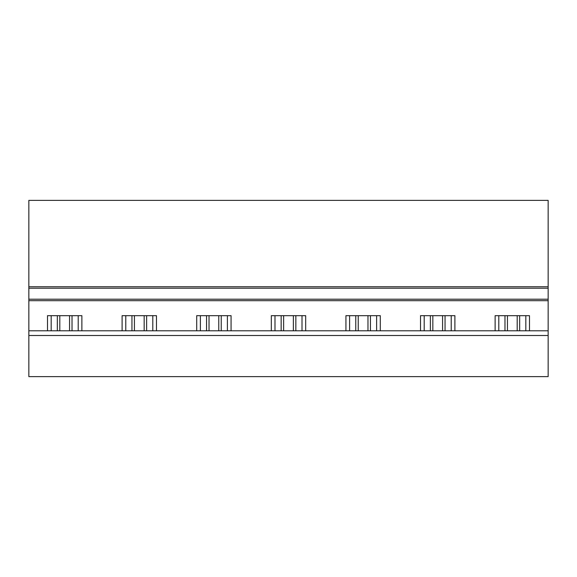 <?xml version="1.0" encoding="UTF-8"?>
<svg xmlns="http://www.w3.org/2000/svg" width="577" height="577" viewBox="0 0 577 577"><rect width="100%" height="100%" fill="white"/><g stroke="black" fill="none" stroke-linecap="round" stroke-linejoin="round"><path stroke-width="0.87" d="M548.15 376.615L548.15 335.497L28.85 335.497L28.85 376.615L548.15 376.615M28.85 335.497L28.85 330.794L548.15 330.794L548.15 335.497M548.15 330.794L548.15 299.218L28.85 299.218L28.85 330.794M548.15 299.218L548.15 288.204L28.85 288.204L28.85 299.218M548.15 288.204L548.15 286.74L28.85 286.74L28.85 288.204M548.15 286.74L548.15 200.385L28.85 200.385L28.85 286.74M78.198 330.794L78.198 315.669M47.502 330.794L47.502 315.669L81.869 315.669L81.869 330.794M51.173 330.794L51.173 315.669M152.804 330.794L152.804 315.669M122.108 330.794L122.108 315.669L156.475 315.669L156.475 330.794M125.779 330.794L125.779 315.669M227.403 330.794L227.403 315.669M196.714 330.794L196.714 315.669L231.074 315.669L231.074 330.794M200.385 330.794L200.385 315.669M302.009 330.794L302.009 315.669M271.32 330.794L271.32 315.669L305.68 315.669L305.68 330.794M274.991 330.794L274.991 315.669M376.615 330.794L376.615 315.669M345.926 330.794L345.926 315.669L380.286 315.669L380.286 330.794M349.597 330.794L349.597 315.669M451.221 330.794L451.221 315.669M420.525 330.794L420.525 315.669L454.892 315.669L454.892 330.794M424.196 330.794L424.196 315.669M495.131 330.794L495.131 315.669L529.498 315.669L529.498 330.794M525.827 330.794L525.827 315.669M498.802 330.794L498.802 315.669M69.557 330.794L69.557 315.669M59.813 330.794L59.813 315.669M72.024 315.669L72.024 330.794M57.339 315.669L57.339 330.794M144.163 330.794L144.163 315.669M134.419 330.794L134.419 315.669M146.63 315.669L146.63 330.794M131.945 315.669L131.945 330.794M218.762 330.794L218.762 315.669M209.025 330.794L209.025 315.669M221.236 315.669L221.236 330.794M206.552 315.669L206.552 330.794M293.368 330.794L293.368 315.669M283.632 330.794L283.632 315.669M295.842 315.669L295.842 330.794M281.158 315.669L281.158 330.794M367.975 330.794L367.975 315.669M358.238 330.794L358.238 315.669M370.448 315.669L370.448 330.794M355.764 315.669L355.764 330.794M442.581 330.794L442.581 315.669M432.837 330.794L432.837 315.669M445.055 315.669L445.055 330.794M430.37 315.669L430.37 330.794M517.187 330.794L517.187 315.669M507.443 330.794L507.443 315.669M519.661 315.669L519.661 330.794M504.976 315.669L504.976 330.794M548.15 300.689L28.85 300.689"/></g></svg>
